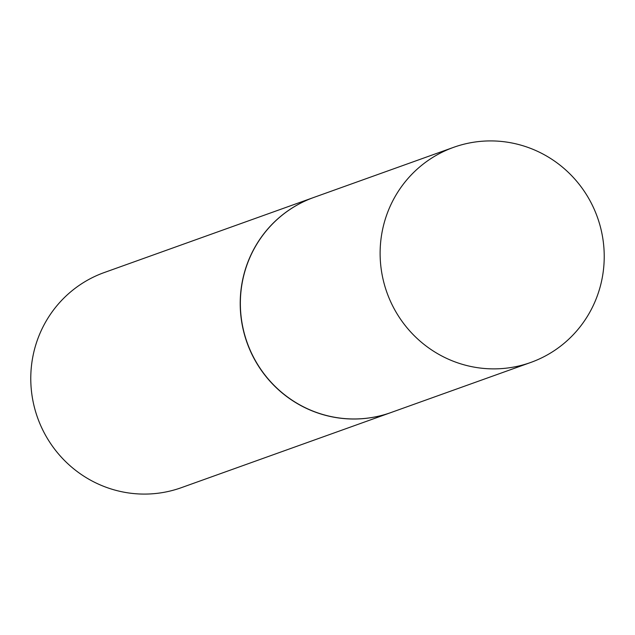 <?xml version="1.0" encoding="UTF-8"?>
<svg xmlns="http://www.w3.org/2000/svg" width="635" height="635" viewBox="0 0 635 635"><rect width="100%" height="100%" fill="white"/><g stroke="black" fill="none" stroke-linecap="round" stroke-linejoin="round"><path stroke-width="0.95" d="M482.449 368.3A114.26 111.768 -109.7 0 1 381.095 268.335A114.26 111.768 -109.7 0 1 453.62 147.336A114.26 111.768 -109.7 0 1 501.896 141.494A114.26 111.768 -109.7 0 1 603.25 241.467A114.26 111.768 -109.7 0 1 530.725 362.466A114.26 111.768 -109.7 0 1 482.449 368.3M530.725 362.466L390.962 412.552A114.26 111.768 -109.7 0 1 342.686 418.394A114.26 111.768 -109.7 0 1 241.332 318.421A114.26 111.768 -109.7 0 1 313.857 197.421L453.62 147.336M390.89 412.575A114.26 111.768 -109.7 0 1 390.819 412.607A114.26 111.768 -109.7 0 1 342.543 418.441A114.26 111.768 -109.7 0 1 241.189 318.476A114.26 111.768 -109.7 0 1 313.714 197.477A114.26 111.768 -109.7 0 1 313.785 197.453M390.819 412.607L181.38 487.664A114.26 111.768 -109.7 0 1 133.104 493.506A114.26 111.768 -109.7 0 1 31.75 393.533A114.26 111.768 -109.7 0 1 104.275 272.534L313.714 197.477"/></g></svg>
